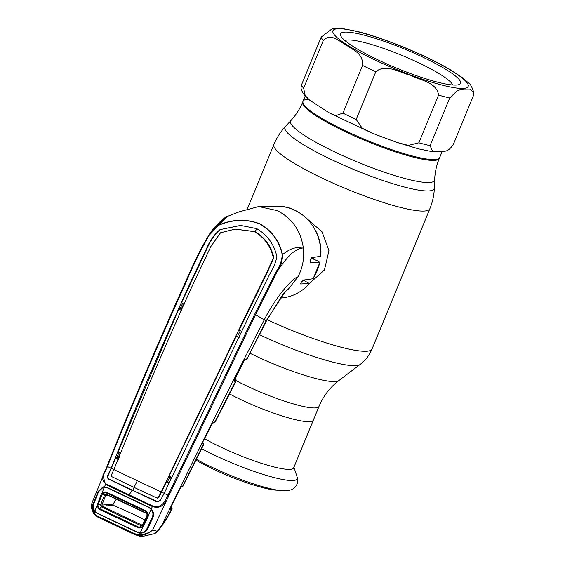 <?xml version="1.0" encoding="UTF-8"?>
<svg xmlns="http://www.w3.org/2000/svg" width="565" height="565" viewBox="0 0 565 565"><rect width="100%" height="100%" fill="white"/><g stroke="black" fill="none" stroke-linecap="round" stroke-linejoin="round"><path stroke-width="0.85" d="M309.712 421.674A57.164 9.082 -157.6 0 1 229.531 393.932A57.164 9.082 22.4 0 0 309.712 421.674A57.164 9.082 22.4 0 0 313.342 420.148A57.164 9.082 -157.6 0 1 309.712 421.674M307.727 99.299A73.881 11.738 22.4 0 0 303.031 101.269A73.881 11.738 22.4 0 0 356.275 135.755A73.881 11.738 22.4 0 0 434.951 159.556A73.881 11.738 22.4 0 0 439.648 157.579A73.881 11.738 -157.6 0 1 413.785 156.343A73.881 11.738 -157.6 0 1 339.509 127.909A73.881 11.738 -157.6 0 1 303.031 101.269L302.692 102.103C299.838 108.967 295.933 115.091 290.982 120.479L285.339 126.595C280.473 131.885 276.666 137.853 273.912 144.499L247.661 208.203M313.949 257.35A35.821 33.646 86.3 0 1 313.681 259.024M309.5 283.355L324.43 269.999L328.95 250.698L322.071 231.869L307.028 218.747M309.542 100.083L329.063 112.774L335.751 115.606L342.913 113.134L362.568 65.448C363.267 52.63 352.235 50.045 346.267 44.946C339.431 41.902 331.196 32.318 323.279 40.525L303.624 88.211L305.171 95.52L309.542 100.083C306.52 98.176 303.822 94.828 301.442 90.04L300.99 88.048L301.562 84.771L321.21 37.092L332.22 28.702L340.992 28.25L357.363 31.428C384.32 38.116 426.384 55.455 450.256 69.707L461.993 77.356L468.71 83.09C470.292 83.761 471.994 86.932 473.816 92.604L469.663 89.136L463.844 89.192L457.565 90.379L449.719 97.95L430.064 145.636L432.854 151.794L438.963 151.681C443.207 150.354 447.092 154.068 453.476 144.103L473.131 96.424L473.816 92.604M438.525 95.111C436.964 82.349 420.24 80.216 410.444 75.336C399.794 72.546 385.831 63.386 375.824 71.727L356.169 119.406L362.25 128.262L372.497 133.262L384.716 137.917L397.492 142.564L408.417 145.41L418.87 142.797L438.525 95.111A82.087 13.044 -157.6 0 0 444.33 96.664A82.087 13.044 -157.6 0 0 449.719 97.95M363.246 34.924A64.926 10.318 -157.6 0 1 432.726 62.051A64.926 10.318 -157.6 0 1 459.154 84.531A64.926 10.318 -157.6 0 1 437.84 82.236A64.926 10.318 -157.6 0 1 376.954 59.389A64.926 10.318 -157.6 0 1 340.667 35.694A64.926 10.318 -157.6 0 1 363.246 34.924M344.89 40.546A58.958 9.365 -157.6 0 1 364.425 42.552A58.958 9.365 -157.6 0 1 420.099 63.485A58.958 9.365 -157.6 0 1 452.742 84.997M386.517 40.574L393.77 43.272M204.488 438.638A57.164 9.082 22.4 0 0 290.057 469.36A57.164 9.082 22.4 0 0 293.687 467.834L319.006 406.405A57.164 9.082 -157.6 0 1 315.376 407.937A57.164 9.082 -157.6 0 1 236.269 380.761M195.893 460.101A54.833 8.708 22.4 0 0 275.529 490.123L286.384 490.745C290.078 490.236 292.274 489.615 292.974 488.88C293.821 488.866 299.436 484.085 297.211 477.263A64.608 10.262 22.4 0 1 293.129 480.49A64.608 10.262 22.4 0 1 201.627 448.666M169.775 477.022L171.456 477.813M171.223 478.315L169.571 477.453M119.314 456.245L118.756 456.216L120.133 452.883M233.783 380.111L235.28 379.899L235.612 379.03A0.897 0.862 82 0 1 235.195 378.324M235.174 378.585L235.612 379.03A0.897 0.84 -30.6 0 1 235.951 379.362L235.965 379.376A0.897 0.862 -37.3 0 0 235.598 379.101L234.736 379.221M201.74 444.281A0.897 0.862 80.9 0 1 201.754 445.1L202.065 443.398L211.656 424.428L212.821 422.945L215.06 422.196L236.212 380.888L235.965 379.376A0.897 0.862 -37.3 0 1 235.965 379.383M235.965 379.376L235.21 378.607M180.828 310.093L183.66 303.913M240.789 225.421L219.926 229.651L240.549 225.421L256.581 228.592C267.351 234.871 274.124 244.221 276.899 256.644C275.663 262.683 273.248 268.559 269.653 274.272L250.754 312.431L164.14 493.379L168.003 495.194L254.702 314.197L276.221 271.511C279.908 266.186 281.914 260.564 282.225 254.66L282.535 254.624C294.068 245.337 298.228 248.24 303.341 247.986C300.806 230.718 292.112 218.26 277.274 210.611L258.685 206.543L238.868 211.903M224.941 218.097L209.841 233.846M282.225 254.66C279.237 241.086 271.772 230.859 259.815 223.973C246.658 218.966 233.218 219.291 219.481 224.941C214.107 228.451 209.996 233.063 207.15 238.79C199.473 252.597 192.503 266.927 186.252 281.773L185.772 281.525C191.952 266.765 198.915 252.491 206.663 238.713L197.086 256.552L185.765 281.525C158.143 342.63 131.878 404.201 106.976 466.231L107.442 466.506L105.309 471.521C101.7 476.789 101.87 480.872 105.839 483.774L152.698 505.972C158.426 507.638 162.656 505.647 165.397 499.99L168.003 495.194L168.921 495.576L152.649 529.998L157.296 531.305L162.056 524.765C198.11 450.34 232.208 381.982 264.342 319.691C273.396 301.124 291.441 278.234 297.932 276.871L288.341 289.181L284.937 291.964M138.206 531.877L137.832 532.583L96.481 512.999L94.638 511.622L93.952 513.267L91.94 503.041L145.685 372.773L174.903 305.361L185.765 281.525L186.252 281.773C158.596 342.877 132.323 404.455 107.442 466.506L111.093 468.251L107.83 475.2C107.018 476.853 107.308 478.167 108.706 479.141L132.125 490.427A22.388 6.808 -64.7 0 1 128.926 494.905L128.594 495.484L105.478 484.339L102.957 475.49L104.744 471.443L105.309 471.521L104.744 471.443M219.926 229.651C214.947 233.924 211.02 239.087 208.139 245.132L189.904 283.609C162.233 344.685 135.96 406.235 111.093 468.251M220.414 229.644C215.435 233.917 211.494 239.073 208.598 245.118L181.492 302.854L184.225 304.189M119.159 452.021L116.687 458.053L115.592 458.236L108.296 475.179C107.505 476.832 107.809 478.138 109.2 479.085L156.23 501.642L157.84 501.882L160.531 500.159L164.14 493.379M181.457 310.404L178.731 309.048L118.17 451.922L120.91 453.257M178.731 309.048L180.129 308.808L182.742 302.981M115.592 458.236L118.325 459.592M116.687 458.053L118.269 458.801M114.25 469.621L111.065 468.329M113.89 469.586L137.274 480.681A22.388 6.808 -64.7 0 1 133.969 487.348L111.545 476.549L111.234 475.377L113.89 469.586C138.715 407.577 164.973 346.048 192.658 285.007L210.83 246.559L220.52 232.78L235.195 229.115L254.497 231.692C264.448 237.554 270.727 246.255 273.326 257.788L273.827 257.753C271.278 246.255 265.006 237.547 255.013 231.636L254.497 231.692M235.195 229.115L255.013 231.636L257.075 228.585M242.06 331.549L239.143 330.2L267.068 272.959L273.827 257.753M137.274 480.681L161.209 491.995L247.781 311.117L266.616 272.98L273.326 257.788M133.969 487.348L157.021 498.083L158.264 497.645L161.209 491.995M157.021 498.083L157.833 498.161M158.264 497.645L158.701 497.652L161.604 492.044L166.188 482.263L167.388 482.065L170.171 476.182M158.701 497.652L157.473 498.083M158.08 501.84L132.62 490.378A23.582 7.168 -64.7 0 0 134.308 487.51M172.014 477.425L169.105 476.083L236.184 336.323L237.696 336.076L240.485 330.327M236.184 336.323L239.115 337.644M169.112 483.584L166.188 482.263M167.388 482.065L169.076 482.87M161.173 492.066L164.5 493.415M219.481 224.941L219.425 224.736C233.225 219.1 246.721 218.796 259.921 223.832C271.935 230.739 279.47 241.001 282.535 254.624C282.528 260.719 280.657 266.511 276.935 271.998L255.578 314.585L168.921 495.576M206.67 238.698L208.33 236.078L227.547 216.324L238.585 212.066M254.702 314.197L266.094 320.92L285.622 291.166L281.766 296.088L266.341 321.16L247.11 358.789L266.094 320.92A13.433 0.48 26 0 1 266.341 321.16M152.649 529.998L152.486 530.125C149.096 533.24 144.795 535.083 139.583 535.648L134.675 534.554L115.938 525.718L97.54 516.968L93.621 513.882L97.526 516.961L134.675 534.554M140.36 536.46L141.208 536.75L154.923 533.565L157.296 531.305M93.952 513.267L93.621 513.882L93.952 513.267L97.576 516.128L134.788 533.748L134.661 534.554L141.208 536.75M134.788 533.748L139.378 534.78L139.583 535.648M94.638 511.622L93.705 510.386L93.508 503.189L98.211 491.352L102.992 486.931L104.49 486.797L107.068 487.397L149.033 507.278L152.268 510.266C153.673 512.547 153.913 514.892 153.009 517.307L147.677 528.847C146.37 531.248 144.372 532.668 141.681 533.106L140.092 533.148L139.378 534.78C144.689 534.434 149.061 532.88 152.486 530.125M93.585 513.839L91.558 504.255M104.49 486.797L105.839 483.774M151.272 508.952L152.381 506.551L128.594 495.484M94.553 510.004L93.705 510.386M96.94 512.328L96.481 512.999M97.576 516.128L97.526 516.961M140.092 533.148L137.832 532.583M165.397 499.99L166.223 500.562C163.2 506.558 158.581 508.557 152.381 506.551L152.698 505.972M152.268 510.266L151.639 510.64M297.932 276.871C302.656 267.888 304.464 258.262 303.341 247.986C300.029 248.148 296.371 249.794 292.366 252.922C287.903 256.764 282.239 263.657 276.935 271.998L276.221 271.511M234.185 380.513A0.897 0.869 87.4 0 1 234.2 381.333L234.531 379.574L244.158 360.682L245.309 359.234L247.11 358.789A0.897 0.855 76.2 0 1 246.545 359.262L247.654 358.471M245.309 359.234A0.897 0.855 76.2 0 1 244.871 359.665M320.574 256.376A45.956 43.166 -93.7 0 0 294.831 210.279A45.956 43.166 -93.7 0 0 276.603 206.281C301.463 205.159 323.47 230.216 320.743 256.263L311.555 257.704C310.369 259.476 310.129 261.15 310.835 262.711L319.903 262.301L313.123 278.743L303.702 280.035C301.745 281.483 300.757 282.804 300.728 283.976L309.521 283.482C302.211 291.717 293.242 296.519 282.599 297.889A45.956 43.166 -93.7 0 0 309.38 283.531L303.349 280.184M312.954 278.82A45.956 43.166 -93.7 0 0 319.726 262.379L318.102 261.122L311.131 258.092M118.933 457.177A0.897 0.812 -90.2 0 1 118.756 456.216L117.435 456.223M119.031 458.017L116.778 457.41M169.168 478.301L170.821 479.169M180.56 487.291A0.897 0.862 -105.5 0 0 180.97 486.868L183.039 486.119L182.008 486.903A0.897 0.862 -105.6 0 0 182.544 486.43L203.195 444.867L201.726 445.1A0.897 0.869 91.4 0 0 201.705 444.26M162.056 524.765C165.291 520.577 168.49 515.315 171.661 508.994L170.298 509.22L170.616 507.582L180.97 486.868M202.284 443.017L203.358 443.906M203.457 444.034L203.195 444.867A0.897 0.862 80.9 0 0 202.757 443.645L203.019 442.833A0.897 0.862 -38.2 0 1 203.379 443.101L203.661 444.634L183.039 486.119M201.317 443.878L202.757 443.645M202.757 442.875A0.897 0.791 -51.6 0 1 202.644 443.285M202.651 442.282A0.897 0.862 -99 0 0 203.033 442.762A0.897 0.84 -31.9 0 1 203.365 443.08L202.616 442.339M202.969 442.847A0.897 0.812 -58.9 0 1 202.884 443.454M202.319 442.946L203.019 442.833L202.574 442.31M212.821 422.945A0.897 0.855 75.6 0 1 212.398 423.369L215.06 422.196M236.029 380.316L235.711 381.114L234.2 381.333M213.98 422.973A0.897 0.855 75.7 0 0 214.531 422.507L235.711 381.114A0.897 0.862 81.9 0 0 235.28 379.899M234.193 380.492A0.897 0.862 81.9 0 1 234.214 381.326M244.158 360.682L244.744 359.707L246.545 359.262M170.284 508.415A0.897 0.876 98.9 0 1 170.298 509.22M170.298 508.38A0.897 0.862 80.3 0 1 170.34 509.22M169.903 508.013L171.216 507.787L171.442 506.946L170.891 507.038M171.216 507.787A0.897 0.862 80.2 0 1 171.661 508.994L171.873 508.14L171.661 508.994M171.146 506.515A0.897 0.862 80.2 0 0 171.449 506.861L171.442 506.946A0.897 0.855 -39.2 0 1 171.795 507.193L172.106 508.768C168.158 516.806 161.604 528.007 154.923 533.565M170.976 506.402L171.753 507.144A0.897 0.833 -31.7 0 1 171.774 507.172A0.897 0.833 -31.7 0 0 171.449 506.861L170.969 506.395M151.893 509.708L151.477 509.743M106.983 494.693L104.567 494.961L106.34 494.156L146.561 513.204L147.211 515.153L142.952 524.574M107.802 495.173L105.796 495.244L101.283 494.043L102.067 492.857L105.874 491.875L146.603 511.163L148.538 514.863L151.116 509.284L148.913 507.568L106.94 487.687L104.356 487.136L103.176 487.277L98.614 491.663L93.931 503.457L93.981 510.266L94.743 511.36L96.989 505.717L97.907 505.724L99.426 508.535L139.223 527.385L142.352 526.771L147.635 515.923L148.221 516.276L143.68 526.121L142.705 524.913L140.904 525.62L142.698 524.885M106.905 494.679L106.347 494.17L106.905 494.679M147.204 515.16L147.635 515.923L147.896 514.821L146.363 511.862L105.803 492.652L106.34 494.156M105.874 491.875L105.803 492.652L102.781 493.45L102.166 494.396L98.162 504.46L100.591 504.969L104.567 494.961M102.781 493.45L102.067 492.857L104.356 487.136M143.68 526.121L142.726 527.378L138.842 528.098L98.939 509.199L96.989 505.717L101.283 494.043M97.265 504.135L98.162 504.46L97.907 505.724M146.561 513.204L146.603 511.163M147.896 514.821L148.538 514.863L148.221 516.276M151.116 509.284L151.865 510.336C153.094 512.526 153.235 514.779 152.296 517.088L146.985 528.586C145.819 530.867 144.011 532.272 141.554 532.802L140.205 532.894L142.726 527.378L142.352 526.771M142.253 525.464L141.554 525.104M94.743 511.36L96.601 512.787L116.997 522.576L137.874 532.336L140.205 532.894M138.842 528.098L140.904 525.62L101.269 506.847L102.272 506.268L141.829 525.005M98.939 509.199L101.269 506.847L100.591 504.969M97.244 504.192L97.152 505.71M102.272 506.268L113.261 505.322L133.693 514.362L144.866 519.977M147.02 513.677L146.561 513.218L147.02 513.677M105.796 495.244L101.87 505.11A4.478 0.487 -158.3 0 1 100.641 504.842M116.298 499.262L113.049 504.142L101.87 505.11M113.049 504.142L113.261 505.322M110.648 504.354L109.765 505.626M106.029 505.95L106.368 504.722M442.176 151.455L439.309 158.412C436.491 165.291 434.944 172.389 434.669 179.698A77.843 12.366 -157.6 0 1 429.57 182.502A77.843 12.366 -157.6 0 1 344.622 156.512A77.843 12.366 -157.6 0 1 290.982 120.479M434.669 179.698L434.358 188.018A80.731 12.826 -157.6 0 1 429.068 190.921A80.731 12.826 -157.6 0 1 340.97 163.97A80.731 12.826 -157.6 0 1 285.339 126.595M434.358 188.018C434.082 195.2 432.578 202.122 429.845 208.775A84.326 13.398 -157.6 0 1 424.485 211.028A84.326 13.398 -157.6 0 1 334.685 183.865A84.326 13.398 -157.6 0 1 273.912 144.499M429.845 208.775L372.053 348.986A84.326 13.398 -157.6 0 1 366.692 351.239A84.326 13.398 -157.6 0 1 267.104 319.628M250.246 353.372A65.964 10.481 -157.6 0 0 335.299 381.552A65.964 10.481 -157.6 0 0 338.859 380.577L360.117 364.46A79.531 12.635 -157.6 0 1 355.823 365.633A79.531 12.635 -157.6 0 1 259.625 334.741M439.309 158.412A73.881 11.738 -157.6 0 1 434.605 160.382A73.881 11.738 -157.6 0 1 355.936 136.589A73.881 11.738 -157.6 0 1 302.692 102.103M442.557 85.23A73.132 11.618 -157.6 0 1 347.376 45.087A73.132 11.618 -157.6 0 1 358.528 31.937A73.132 11.618 -157.6 0 1 453.702 72.073A73.132 11.618 -157.6 0 1 442.557 85.23M323.279 40.525A82.087 13.044 -157.6 0 1 321.21 37.092M375.824 71.727A82.087 13.044 -157.6 0 1 362.568 65.448M430.064 145.636A82.087 13.044 -157.6 0 1 424.675 144.35A82.087 13.044 -157.6 0 1 418.87 142.797M356.169 119.406A82.087 13.044 -157.6 0 1 342.913 113.134M303.624 88.211A82.087 13.044 -157.6 0 1 301.562 84.771M196.302 459.281A61.126 9.711 22.4 0 0 281.384 490.639M207.15 238.79L206.663 238.713L207.15 238.79M208.598 245.118L208.139 245.132M190.334 283.588L189.904 283.609M267.068 272.959L266.616 272.98M248.219 311.103L247.781 311.117M109.2 479.085L108.706 479.141M156.724 501.593L156.23 501.642M108.296 475.179L107.83 475.2M116.016 524.899L115.924 525.718M116.694 457.375L119.18 457.368M212.419 423.347L202.065 443.398M169.26 482.482L167.558 481.705M126.73 504.185A4.478 1.363 -64.6 0 1 126.525 504.142L126.525 504.142A4.478 1.363 -64.6 0 1 126.214 503.683L126.009 501.487M118.657 518.677L120.854 516.262A4.478 1.363 -64.6 0 1 121.821 515.661M338.859 380.577C330.059 387.279 323.441 395.888 319.006 406.405M372.053 348.986C369.425 355.244 365.449 360.399 360.117 364.46M305.192 96.036L303.031 101.269M398.269 142.825L418.552 148.863L432.854 151.794M329.423 112.972L371.742 132.952M293.927 467.262L297.211 477.263M276.603 206.281L258.685 206.543M158.313 501.826L157.84 501.882M227.547 216.324C227.561 215.251 214.608 224.708 208.33 236.078L206.663 238.705M91.94 503.041L91.184 507.328L93.599 513.86M282.599 297.889L280.261 298.165M182.008 486.903L180.433 487.341L179.825 488.428L170.637 507.575M202.093 443.398L201.705 444.457L201.338 443.906M233.797 380.139L234.157 380.669L244.172 360.689M106.672 494.622L146.844 513.649M142.684 524.708L147.161 515.005M146.794 513.62L147.175 514.976"/></g></svg>
